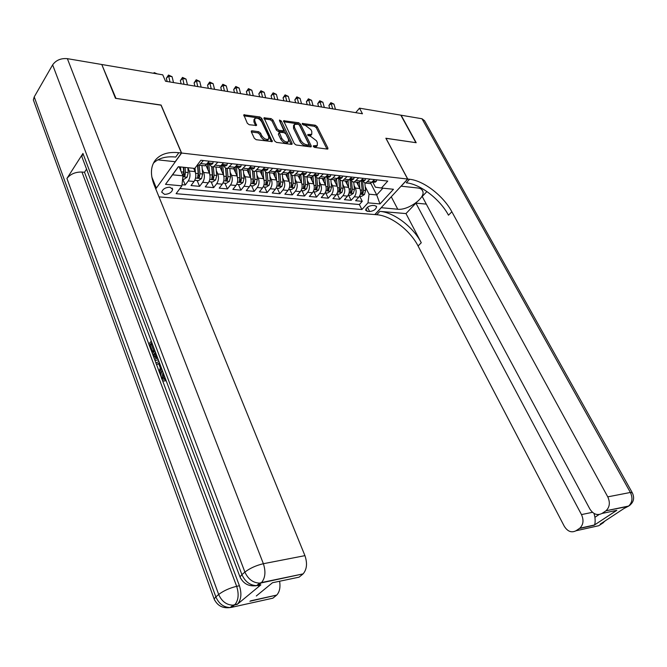 <?xml version="1.0" encoding="UTF-8"?>
<svg xmlns="http://www.w3.org/2000/svg" width="667" height="667" viewBox="0 0 667 667"><rect width="100%" height="100%" fill="white"/><g stroke="black" fill="none" stroke-linecap="round" stroke-linejoin="round"><path stroke-width="1" d="M313.357 146.457L314.624 147.415L327.314 149.091L327.872 148.974L327.889 148.041L317.125 126.605L315.358 125.246L302.276 123.445L303.527 125.021L305.178 125.263L310.905 129.64L311.789 131.424L311.756 134.292L307.795 134.559L307.779 135.193L310.697 136.385L316.45 140.77L317.35 142.58L317.284 145.531L313.373 145.806L313.357 146.457M164.582 194.38C169.118 194.105 171.811 192.421 172.661 189.328L169.86 187.169C165.324 187.427 162.615 189.103 161.748 192.196L164.582 194.38M252.068 130.807L251.359 130.982L251.334 131.883L254.319 138.277L256.236 139.72L272.319 141.596L261.731 118.359L259.863 116.942L243.78 114.816L247.315 123.278L249.216 124.721L256.545 125.496L254.794 120.86L254.836 118.518C257.17 117.542 259.471 118.659 261.731 121.869L268.709 136.577L268.643 139.036C266.291 139.978 263.999 138.844 261.764 135.634L260.597 133.158L258.704 131.724L252.068 130.807L251.301 131.808M161.022 105.178L115.966 98.382L101.993 65.024M161.106 105.052L181.607 153.035L407.645 179.048L374.829 214.566L158.996 196.882M102.259 64.582L162.748 74.829L165.541 81.249L362.456 113.774L359.488 108.162L400.825 115.166L415.891 142.671L385.86 138.236L407.645 179.048M294.255 143.58L296.106 144.981L310.597 146.89L311.189 146.757L311.206 145.831L300.483 124.129L298.691 122.753L283.592 120.735L294.255 143.58M291.429 144.364L276.48 142.388L274.596 140.97L263.99 117.826L271.094 118.626L272.936 120.027L277.23 128.939L279.081 130.348L283.934 130.799L279.481 120.66L279.49 120.052L281.224 120.927L292.079 143.288L292.054 144.214L291.429 144.364M182.024 184.726L185.234 185.026L182.75 179.14M187.894 167.717L189.303 171.019C190.504 174.579 190.153 177.881 188.269 180.94L194.055 181.491L191.02 185.559L199.6 186.351L197.099 180.515M202.226 169.135L203.685 172.495C204.894 176.013 204.544 179.29 202.651 182.308L208.312 182.85L205.261 186.868L213.665 187.644L211.147 181.874M216.325 170.66L217.775 173.945C218.984 177.43 218.634 180.665 216.725 183.65L222.278 184.184L219.21 188.152L227.439 188.911L224.912 183.192M230.132 172.153L231.566 175.354C232.783 178.806 232.433 182.008 230.515 184.967L235.96 185.484L232.875 189.411L240.937 190.153L238.394 184.492M243.663 173.62L245.081 176.747C246.298 180.165 245.948 183.333 244.03 186.251L249.358 186.76L246.256 190.645L254.169 191.371L251.609 185.76M256.92 175.046L258.321 178.106C259.546 181.491 259.196 184.626 257.27 187.519L262.49 188.011L259.38 191.854L267.133 192.571L264.566 187.01M269.91 176.447L271.302 179.431C272.536 182.783 272.178 185.893 270.243 188.753L275.363 189.236L272.244 193.038L279.84 193.738L277.272 188.236M282.641 177.822L284.025 180.74C285.259 184.059 284.909 187.135 282.966 189.962L287.986 190.445L284.851 194.197L292.304 194.889L289.72 189.428M295.131 179.165L296.498 182.016C297.74 185.309 297.382 188.352 295.439 191.154L300.358 191.621L297.224 195.339L304.527 196.015L301.943 190.604M307.379 180.474L308.729 183.275C309.972 186.535 309.621 189.545 307.67 192.321L312.49 192.78L309.346 196.457L316.517 197.115L313.924 191.762M319.385 181.766L320.727 184.509C321.978 187.735 321.619 190.72 319.66 193.463L324.395 193.914L321.244 197.549L328.281 198.199L325.679 192.888M331.166 183.025L332.5 185.709C333.75 188.911 333.392 191.871 331.432 194.581L336.076 195.022L332.925 198.624L339.82 199.266L337.219 193.997M342.73 184.267L344.047 186.893C345.298 190.07 344.947 192.996 342.98 195.681L347.54 196.115L344.38 199.683L351.15 200.308L354.31 196.765C356.278 194.105 356.637 191.204 355.378 188.061L354.077 185.476M348.541 195.089L351.15 200.308M194.055 181.491C195.948 178.448 196.298 175.154 195.097 171.619L193.68 168.326M208.312 182.85C210.213 179.84 210.564 176.58 209.355 173.078L205.953 165.283M222.278 184.184C224.187 181.207 224.537 177.981 223.32 174.512L220.002 167.017M235.96 185.484C237.877 182.541 238.227 179.356 237.002 175.913L233.75 168.676M249.358 186.76C251.284 183.85 251.634 180.699 250.408 177.289L247.207 170.277M262.49 188.011C264.424 185.134 264.774 182.008 263.548 178.639L260.372 171.769M275.363 189.236C277.297 186.393 277.655 183.3 276.421 179.957L273.237 173.153M287.986 190.445C289.928 187.627 290.278 184.559 289.044 181.257L285.843 174.512M300.358 191.621C302.309 188.836 302.66 185.801 301.417 182.525L298.207 175.846M312.49 192.78C314.449 190.02 314.799 187.018 313.557 183.767L310.338 177.147M324.395 193.914C326.355 191.179 326.713 188.211 325.463 184.992L322.236 178.431M336.076 195.022C338.036 192.321 338.394 189.378 337.143 186.193L333.909 179.69M347.54 196.115C349.5 193.447 349.858 190.529 348.608 187.369L345.364 180.924M375.012 205.644L372.62 205.428C368.659 205.878 366.325 207.462 365.616 210.18L367.242 211.306L369.635 211.514C373.578 211.047 375.905 209.455 376.605 206.745L375.012 205.644M155.753 188.919L181.607 153.035M178.422 166.725L172.553 174.812L182.95 175.838L181.908 185.843L176.096 193.688L361.898 209.53L367.984 202.835L369.051 194.189L365.208 186.668M181.908 185.843L165.508 184.342L178.306 166.708L194.789 168.443L200.85 160.255L387.76 181.074L381.441 188.019L393.463 189.278L379.99 203.927L367.984 202.835M209.705 164.215L209.78 164.382C210.73 166.375 211.998 167.159 213.598 166.742L219.285 167.35L223.578 162.781M223.82 165.758L223.895 165.916C224.846 167.892 226.13 168.676 227.73 168.259L233.3 168.859L237.61 164.349M237.644 167.267L237.71 167.425C238.669 169.385 239.962 170.16 241.571 169.751L247.032 170.335L251.351 165.883M251.176 168.743L251.251 168.901C252.218 170.844 253.51 171.611 255.127 171.211L260.472 171.786L264.816 167.375M264.44 170.193L264.516 170.352C265.483 172.269 266.783 173.036 268.409 172.636L273.645 173.203L277.997 168.851M277.439 171.611L277.514 171.769C278.489 173.67 279.79 174.429 281.416 174.037L286.552 174.587L290.92 170.285M290.178 173.003L290.253 173.153C291.229 175.046 292.538 175.796 294.172 175.413L299.2 175.955L303.585 171.694M302.668 174.362L305.069 176.747L311.606 177.289L316 173.078M314.916 175.704L317.317 178.064L323.77 178.598L328.164 174.437M326.93 177.013L327.931 186.727L327.264 190.462L328.781 190.07L329.34 186.868L328.581 179.014M338.711 178.297L341.12 180.624L347.39 181.141L351.809 177.072M349.575 179.623L350.242 179.556L352.685 181.866L358.871 182.374L363.29 178.347M179.923 188.519L359.38 204.536L362.273 201.334L355.619 200.717L358.788 197.19C360.755 194.539 361.114 191.654 359.855 188.519L356.612 182.133M361.614 180.807L365.649 183.1L370.077 179.106M367.967 183.35L370.135 183.583L374.562 179.598M203.418 160.539L199.166 165.183L197.29 165.066M202.893 165.591L204.977 165.808L209.238 161.189M217.876 162.148L213.598 166.742M232.033 163.723L227.73 168.259M245.89 165.274L241.571 169.751M259.463 166.783L255.127 171.211M272.761 168.259L268.409 172.636M285.784 169.71L281.416 174.037M298.549 171.136L294.172 175.413M311.064 172.528L306.67 176.755M323.328 173.895L318.934 178.072M335.359 175.238L332.983 177.989L330.624 179.44L328.723 179.098L327.005 177.164M333.542 179.648L335.693 179.882L340.103 175.763M347.157 176.547L342.738 180.64M358.721 177.839L354.302 181.883M342.98 195.681L339.82 199.266M331.432 194.581L328.281 198.199M319.66 193.463L316.517 197.115M307.67 192.321L304.527 196.015M295.439 191.154L292.304 194.889M282.966 189.962L279.84 193.738M270.243 188.753L267.133 192.571M257.27 187.519L254.169 191.371M244.03 186.251L240.937 190.153M230.515 184.967L227.439 188.911M216.725 183.65L213.665 187.644M202.651 182.308L199.6 186.351M188.269 180.94L185.234 185.026M182.95 175.838L179.123 166.8M369.051 194.189L376.722 194.947L382.891 188.169M370.76 183.358L376.722 194.947L379.99 203.927M372.753 182.041L375.396 187.169L381.441 188.019M359.488 108.162L355.728 112.665M359.655 196.156L362.273 201.334M359.38 204.536L361.898 209.53M356.712 182.141L358.871 182.374M345.231 180.907L347.39 181.141M321.619 178.364L323.77 178.598M309.463 177.055L311.606 177.289M297.065 175.721L299.2 175.955M284.417 174.362L286.552 174.587M271.519 172.97L273.645 173.203M258.354 171.552L260.472 171.786M244.914 170.11L247.032 170.335M231.199 168.634L233.3 168.859M217.2 167.125L219.285 167.35M165.508 184.342L172.553 174.812M313.682 146.89L316.692 146.248M311.139 135.051L308.137 135.659M326.972 149.049L316.258 127.672L314.49 126.321L302.66 124.562M310.297 146.848L299.616 125.213L297.824 123.837L283.642 121.727M308.421 144.997L308.846 144.264L299.441 125.188L298.174 124.229L294.43 124.404L294.397 127.23L300.817 140.328C302.218 142.738 304.16 144.214 306.653 144.764L308.421 144.997L308.012 145.915M294.197 124.704L293.563 125.496L293.53 128.322L294.397 127.23M307.537 146.081L305.769 145.848C303.277 145.298 301.334 143.822 299.933 141.421L293.53 128.322M264.032 118.818L270.235 119.735L271.094 118.626M283.142 131.808L278.214 131.457L276.363 130.048L272.078 121.136L270.235 119.735M291.162 144.322L279.84 121.411M281.724 138.286C283.892 141.404 286.118 142.53 288.394 141.662L288.452 139.195L285.968 134.059L284.125 132.658L279.256 132.224L281.724 138.286L280.849 139.386C283.016 142.513 285.234 143.63 287.51 142.763L287.735 142.48M279.181 132.316L278.364 134.234L279.24 133.125M280.849 139.386L278.364 134.234M267.976 139.887L267.767 140.153C265.416 141.104 263.123 139.97 260.897 136.76L259.73 134.284L257.837 132.85L251.367 131.966M254.669 118.734L253.977 119.651L253.935 121.986L254.794 120.86M255.661 125.638L253.935 121.986M271.444 141.729L260.88 119.485L259.013 118.067L243.822 115.808M359.538 196.148L361.622 196.348L364.465 194.522L365.599 190.545L364.866 183.208M359.922 188.661L359.288 182.233M358.179 185.218L357.887 182.266M361.239 180.865L362.164 190.195L361.489 193.847L362.94 193.447L363.498 190.337L362.698 182.316M376.747 179.848L376.246 181.424L374.929 182.249L373.503 182.099M372.328 182.091L373.403 181.791L373.061 181.274M335.468 109.321L333.967 104.102L331.216 103.635L328.898 105.486L329.723 108.371M332.708 108.863L330.865 102.643L333.967 104.102M328.898 105.486L330.865 102.643M630.082 505.111L628.206 506.361L605.995 510.772C609.738 507.162 610.33 502.518 607.762 496.857L630.382 492.463C632.933 497.982 632.349 502.518 628.631 506.053L623.77 508.638L600.217 524.137L601.659 523.812L598.774 525.713L575.946 530.79L579.765 528.231C583.383 524.746 583.95 520.193 581.482 514.591L592.471 512.314M605.995 510.772L628.631 506.053C633.583 502.76 634.826 498.366 632.358 492.871L630.382 492.463L421.986 118.751L401.125 115.216L416.191 142.713L385.901 138.319M381.174 207.695L397.757 209.238C407.57 210.547 424.946 198.491 422.936 191.654C422.444 189.578 420.71 188.352 417.725 187.977L401.167 186.185L407.754 179.056L409.571 179.265C423.712 180.649 443.38 195.865 451.859 211.781L607.762 496.857M381.216 207.779L374.937 214.574L376.755 214.724C390.879 215.633 410.113 230.273 418.076 245.99L564.257 526.221C567.559 531.491 571.452 533.016 575.946 530.79M405.986 213.582L379.865 211.364C393.989 212.314 413.265 227.013 421.277 242.746L405.986 213.582L415.916 203.127L426.305 204.119M426.913 191.554L422.219 196.498L589.828 508.954C593.263 514.29 597.315 515.783 602.001 513.457L616.808 510.338L594.43 524.996C595.156 523.745 595.323 521.177 594.939 517.292L599.049 514.557M415.916 203.127L581.482 514.591M421.986 118.751L424.554 120.727L632.116 492.446M385.968 138.252L407.754 179.056M605.569 511.08L602.001 513.457M594.055 513.457L594.939 517.292M409.571 179.265L406.295 182.808C420.427 184.142 440.062 199.3 448.482 215.199L451.859 211.781M609.513 511.872L616.808 510.338M163.532 373.703L163.665 377.555L164.699 379.023M166.208 380.824L164.891 380.849M158.821 363.932L156.42 364.374L155.828 362.79L158.996 361.656M162.131 369.993L161.039 372.845L159.621 372.911L159.021 371.319L160.355 368.009L158.654 363.482L156.42 364.374M152.251 343.73L151.434 344.714L153.744 350.867L153.085 351.659L151.676 351.692L148.816 344.08L151.267 341.104M83.058 159.83L81.858 156.637L82.941 153.443L66.925 178.464C70.427 174.045 75.438 171.903 81.958 172.036L84.509 172.278L148.858 344.03M151.726 351.692L152.468 353.668M154.277 358.512L155.878 362.773M156.478 364.374L159.054 371.244M159.671 372.911L161.106 376.738M162.281 379.873L239.42 585.751C241.829 593.505 241.246 599.591 237.669 604.002L260.864 584.859L255.528 585.834M84.509 172.278L86.56 169.135M158.404 360.08L157.087 360.088M34.501 103.085L33.35 99.917L34.225 96.907L52.635 64.866C56.011 60.18 60.93 58.112 67.367 58.663L101.784 64.499L115.474 98.316L160.955 105.027L181.449 153.018L178.831 152.718C168.376 151.617 160.589 154.035 155.469 159.955C150.6 166.275 150.158 174.604 154.135 184.942L304.936 555.644C307.512 563.282 306.903 569.36 303.101 573.887L261.122 582.933L258.087 585.443L260.864 584.859M181.449 153.018L175.188 161.722L157.837 159.847M155.694 188.778L156.286 187.961L155.328 187.877M256.311 595.981L272.469 582.75L299.058 577.163L302.668 574.262M151.834 177.03L156.286 187.961M279.598 581.257C280.557 587.36 279.59 591.971 276.713 595.081L249.875 601.259M237.277 604.352L234.526 604.961L231.666 607.329L272.895 598.166L276.321 595.414M258.571 586.026L258.446 585.368M258.412 585.176L258.212 584.3M178.831 152.718L175.713 157.062C166.05 156.061 158.621 158.104 153.41 163.198M151.818 342.571L150.025 344.747L152.326 350.9L153.744 350.867M152.326 350.9L151.676 351.692M150.025 344.747L151.434 344.714M158.137 359.363L157.504 359.872C155.961 360.78 154.736 359.98 153.835 357.47L152.426 353.71L154.894 350.75M155.453 352.226L153.643 354.394L155.795 358.571L157.02 358.321M155.878 353.368L155.061 354.352L156.937 358.371M153.643 354.394L155.061 354.352M154.452 356.562L155.87 356.52M155.795 358.571L156.57 358.538M161.439 368.151L159.621 372.911M162.931 372.119L162.248 377.622L163.665 377.555M162.248 377.622C162.931 379.215 163.799 379.656 164.841 378.939L165.491 378.906M164.841 378.939L165.216 380.682C163.749 381.507 162.556 380.799 161.622 378.548C160.605 375.496 160.855 372.853 162.364 370.61M165.216 380.682L166.141 380.632M348.282 195.064L350.467 195.273L353.327 193.43L354.46 189.42L353.727 181.983M348.691 187.544L348.041 180.89M346.948 184.059L346.648 181.057M350.042 179.598L350.967 189.061L350.292 192.738L351.767 192.338L352.326 189.203L351.542 181.249M336.827 193.964L339.111 194.18L341.988 192.321L343.121 188.269L342.379 180.715M337.244 186.401L336.577 179.498M335.501 182.883L335.201 179.823M337.869 178.347L338.628 178.289L339.561 187.902L338.886 191.612L340.378 191.221L340.937 188.044L340.17 180.148M339.586 188.561L340.378 191.221M325.146 192.838L327.53 193.071L330.423 191.187L331.557 187.094L330.815 179.398M325.579 185.243L324.887 178.047M323.837 181.691L323.537 178.573M327.956 187.018L328.781 190.07M313.24 191.696L315.733 191.929L318.651 190.037L319.776 185.901L319.034 178.089M313.69 184.059L312.973 176.538M311.948 180.474L311.647 177.272M315.199 176.246L316.083 185.526L315.416 189.286L316.958 188.903L317.517 185.668L316.775 177.839M315.233 176.288L316.1 187.135L316.958 188.903M365.591 178.606L365.099 180.198L363.782 181.032L362.356 180.882M361.055 180.865L362.214 180.565L361.781 180.057M324.362 107.487L322.87 102.226L320.06 101.751L317.759 103.627L318.576 106.528M321.552 107.02L319.726 100.75L322.87 102.226M317.759 103.627L319.726 100.75M354.21 177.339L353.735 178.948L352.426 179.798L351 179.64M352.426 179.798L350.242 179.556L351.05 178.998L350.275 178.823M313.056 105.619L311.564 100.308L308.713 99.825L306.403 101.726L307.22 104.652M310.197 105.144L308.396 98.824L311.564 100.308M306.403 101.726L308.396 98.824M342.613 176.046L342.163 177.68L340.854 178.531L339.428 178.381M340.854 178.531L338.628 178.289L339.428 177.73L338.544 177.564M301.542 103.71L300.058 98.366L297.14 97.874L294.847 99.792L295.656 102.743M298.624 103.235L296.848 96.857L300.058 98.366M294.847 99.792L296.848 96.857M330.799 174.729L330.365 176.38L329.056 177.247L327.639 177.089M325.938 177.038L327.355 176.755L326.58 176.296M289.812 101.776L288.327 96.381L285.368 95.873L283.075 97.816L283.884 100.8M286.843 101.284L285.084 94.856L288.327 96.381M283.075 97.816L285.084 94.856M301.1 190.529L303.71 190.779L306.645 188.861L307.77 184.684L307.028 176.797M301.567 182.858L300.834 174.962M299.833 179.231L299.516 175.838M303.151 175.229L304.002 184.3L303.335 188.086L304.911 187.71L305.461 184.451L304.727 176.622M303.218 175.321L304.044 185.926L304.911 187.71M318.743 173.387L318.334 175.054L317.025 175.93L315.608 175.78M313.782 175.704L315.283 175.429L314.374 175.004M277.856 99.8L276.38 94.355L273.362 93.847L271.077 95.806L271.886 98.816M274.837 99.3L273.103 92.821L276.38 94.355M271.077 95.806L273.103 92.821M288.719 189.336L291.446 189.595L294.397 187.66L295.523 183.442L294.789 175.479M289.203 181.632L288.444 173.303M287.477 177.964L287.152 174.345M290.862 174.154L291.679 183.05L291.02 186.868L292.621 186.502L293.172 183.2L292.446 175.363M290.962 174.279L291.762 184.692L292.621 186.502M306.453 172.019L306.061 173.703L304.761 174.596L303.352 174.437M301.384 174.337L302.968 174.079L301.926 173.695M265.683 97.791L264.207 92.296L261.13 91.779L258.854 93.764L259.663 96.798M262.598 97.282L260.897 90.745L264.207 92.296M258.854 93.764L260.897 90.745M276.096 188.119L278.948 188.394L281.916 186.435L283.041 182.174L282.308 174.137M276.605 180.39L275.805 171.561M274.879 176.68L274.529 172.786M278.322 173.028L279.123 181.774L278.464 185.626L280.09 185.259L280.64 181.933L279.923 174.07M278.456 173.17L279.231 183.442L280.09 185.259M293.922 170.619L293.547 172.328L292.246 173.228L290.845 173.07M288.736 172.945L290.412 172.711L289.211 172.369M253.268 95.74L251.809 90.195L248.666 89.67L246.398 91.679L247.199 94.739M250.125 95.223L248.458 88.636L251.809 90.195M246.398 91.679L248.458 88.636M263.223 186.885L266.191 187.169L269.185 185.193L270.31 180.882L269.576 172.761M263.748 179.123L262.948 170.143M262.031 175.363L261.656 171.144M265.533 171.844L266.308 180.482L265.658 184.359L267.309 184L267.859 180.632L267.15 172.72M265.708 172.003L266.458 182.166L267.309 184M281.132 169.193L280.782 170.927L279.49 171.836L278.089 171.677M275.846 171.511L277.597 171.302L276.238 171.027M240.62 93.655L239.161 88.061L235.96 87.519L233.7 89.553L234.501 92.638M237.419 93.122L235.776 86.477L239.161 88.061M233.7 89.553L235.776 86.477M250.092 185.618L253.185 185.918L256.203 183.917L257.32 179.565L256.595 171.369M250.634 177.839L249.833 168.743M248.924 174.029L248.516 169.41M252.485 170.61L253.235 179.156L252.593 183.058L254.269 182.716L254.819 179.315L254.119 171.327M252.693 170.777L253.427 180.857L254.269 182.716M268.084 167.742L267.759 169.493L266.466 170.41L265.074 170.26M262.69 170.043L264.524 169.877L262.998 169.668M227.722 91.521L226.271 85.876L223.011 85.326L220.752 87.385L221.552 90.504M224.454 90.979L222.845 84.275L226.271 85.876M220.752 87.385L222.845 84.275M236.685 184.325L239.92 184.642L242.946 182.616L244.064 178.222L243.338 169.943M237.244 176.53L236.452 167.275M235.543 172.67L235.101 167.575M239.161 169.326L239.903 177.797L239.253 181.741L240.97 181.399L241.512 177.964L240.812 169.877M239.411 169.493L240.12 179.523L240.97 181.399M254.761 166.258L254.469 168.034L253.177 168.959L251.784 168.809M249.258 168.543L251.184 168.417L249.441 168.317M214.566 89.345L213.123 83.65L209.797 83.092L207.554 85.176L208.346 88.319M211.239 88.794L209.655 82.041L213.123 83.65M207.554 85.176L209.655 82.041M223.003 183.008L226.371 183.333L229.431 181.291L230.54 176.855L229.823 168.484M223.587 175.196L222.786 165.75M221.894 171.277L221.411 165.633M225.571 167.992L226.288 176.421L225.646 180.39L227.389 180.057L227.939 176.588L227.23 168.367M225.846 168.142L226.547 178.172L227.389 180.057M241.171 164.749L240.895 166.542L239.62 167.475L238.227 167.325M235.559 167.008L237.56 166.925L235.634 166.9M201.151 87.135L199.716 81.382L196.323 80.807L194.097 82.925L194.881 86.093M197.757 86.568L196.206 79.757L199.716 81.382M194.097 82.925L196.206 79.757M209.038 181.666L212.548 182.008L215.624 179.94L216.733 175.454L216.016 167M209.646 173.845L208.829 164.149M207.954 169.868L207.462 163.932M211.689 166.608L212.389 175.012L211.756 179.006L213.532 178.689L214.074 175.179L213.373 166.8M212.006 166.742L212.698 176.78L213.532 178.689M227.289 163.198L227.047 165.016L225.771 165.966L224.387 165.816M221.577 165.433L223.103 165.674L223.854 165.116L221.552 165.441M187.469 84.876L186.043 79.073L182.583 78.481L180.365 80.624L181.141 83.825M184 84.3L182.491 77.422L186.043 79.073M180.365 80.624L182.491 77.422M194.772 180.298L198.441 180.649L201.534 178.564L202.635 174.02L201.926 165.483M195.406 172.478L195.047 168.101M197.507 165.166L198.199 173.57L197.574 177.605L199.383 177.297L199.925 173.745L199.216 165.191M197.874 165.266L198.549 175.363L199.383 177.297M213.115 161.622L212.898 163.457L211.631 164.424L210.255 164.274M207.37 163.865L208.904 164.124L209.646 163.565L207.187 163.94M173.503 82.566L172.086 76.705L168.559 76.113L166.35 78.281L167.125 81.516M169.968 81.983L168.501 75.037L172.086 76.705M166.35 78.281L168.501 75.037M182.608 179.123L184.025 179.265L187.144 177.155L188.236 172.561L187.844 167.709M180.849 170.877L180.532 166.942M183.317 167.234L183.708 172.103L183.091 176.163L184.926 175.863L185.468 172.286L185.076 167.417M183.717 167.275L184.1 173.92L184.926 175.863M153.56 73.27L154.21 72.611L157.229 73.895M154.21 72.611L154.235 73.387M189.303 171.019L195.097 171.619M203.685 172.495L209.355 173.078M217.775 173.945L223.32 174.512M231.566 175.354L237.002 175.913M245.081 176.747L250.408 177.289M258.321 178.106L263.548 178.639M271.302 179.431L276.421 179.957M284.025 180.74L289.044 181.257M296.498 182.016L301.417 182.525M308.729 183.275L313.557 183.767M320.727 184.509L325.463 184.992M332.5 185.709L337.143 186.193M344.047 186.893L348.608 187.369M355.378 188.061L359.855 188.519M367.692 181.774L372.178 182.258M201.126 163.632L206.945 164.265M215.574 165.199L221.269 165.825M229.715 166.742L235.293 167.35M243.563 168.251L249.024 168.843M257.128 169.726L262.473 170.31M270.41 171.177L275.654 171.744M283.433 172.595L288.569 173.153M296.19 173.987L301.226 174.529M308.696 175.346L313.632 175.88M320.96 176.68L325.796 177.205M332.983 177.989L337.727 178.506M344.772 179.273L349.433 179.782M356.345 180.532L360.914 181.032M354.31 196.765L358.788 197.19M367.467 207.237L369.635 211.514M365.975 208.813L367.242 211.306M314.549 147.007L315.433 145.94M307.729 135.067L308.212 134.476M308.988 135.785L309.863 134.709M302.226 123.954L302.701 123.353M314.49 126.321L315.358 125.246M316.258 127.672L317.125 126.605M327.038 149.058L327.889 148.041M313.29 146.306L313.782 145.714M283.525 121.494L284.234 120.594M297.824 123.837L298.691 122.753M299.616 125.213L300.483 124.129M310.363 146.857L311.206 145.831M299.933 141.421L300.817 140.328M305.769 145.848L306.653 144.764M263.94 118.618L264.674 117.659M272.078 121.136L272.936 120.027M276.363 130.048L277.23 128.939M278.214 131.457L279.081 130.348M282.424 132.049L283.292 130.949M280.365 122.028L281.224 120.927M291.237 144.339L292.079 143.288M257.837 132.85L258.704 131.724M259.73 134.284L260.597 133.158M260.897 136.76L261.764 135.634M255.769 125.654L256.57 124.612M243.747 115.649L244.506 114.641M259.013 118.067L259.863 116.942M260.88 119.485L261.731 118.359M271.511 141.738L272.344 140.67M360.33 194.172L364.39 194.572M363.498 190.337L365.599 190.545M360.397 190.02L362.164 190.195M362.106 191.796L362.94 193.447M376.263 181.374L373.27 181.04M373.128 181.266L373.403 181.791M379.865 211.364L376.755 214.724M421.277 242.746L418.076 245.99M594.272 525.221L579.373 528.506M603.618 521.894L601.659 523.812L603.56 522.553M391.262 196.773L397.757 209.238M34.225 96.907L215.85 596.89L218.676 594.48L66.925 178.464M82.941 153.443L241.913 574.637L244.897 572.086L52.635 64.866M67.367 58.663L263.373 563.715L304.936 555.644M81.958 172.036L236.66 586.318L239.42 585.751M81.858 156.637L239.995 576.905C243.355 583.808 248.891 586.718 256.603 585.634C250.025 585.376 245.131 581.716 241.913 574.637L239.995 576.905L240.787 578.606M263.373 563.715C256.136 565.416 249.983 568.209 244.897 572.086C248.132 579.181 253.043 582.858 259.63 583.125L261.547 582.541C265.316 577.897 265.916 571.627 263.373 563.715M258.087 585.443L256.603 585.634L259.63 583.125L261.547 582.541L303.101 573.887M33.35 99.917L214.115 598.933C217.309 605.711 222.661 608.587 230.19 607.545C223.695 607.379 218.909 603.827 215.85 596.89L214.115 598.933L214.807 600.483M236.66 586.318C229.506 588.077 223.512 590.795 218.676 594.48C221.752 601.434 226.547 604.994 233.05 605.169L234.909 604.61C238.494 600.192 239.078 594.089 236.66 586.318M231.666 607.329L230.19 607.545L233.05 605.169L237.669 604.002M349.083 193.071L353.26 193.48M352.326 189.203L354.46 189.42M349.141 188.878L350.967 189.061M350.909 190.645L351.767 192.338M337.619 191.946L341.913 192.371M340.937 188.044L343.121 188.269M337.677 187.719L339.561 187.902M325.93 190.804L330.357 191.237M329.34 186.868L331.557 187.094M325.996 186.535L327.931 186.727M314.024 189.636L318.576 190.087M317.517 185.668L319.776 185.901M314.09 185.326L316.083 185.526M365.116 180.148L361.998 179.807M361.939 180.032L362.214 180.565M353.752 178.898L350.517 178.539M350.542 178.773L350.817 179.315M342.179 177.622L338.811 177.255M338.919 177.497L339.195 178.047M330.373 176.321L326.88 175.938M327.08 176.196L327.355 176.755M301.884 188.453L306.57 188.911M305.461 184.451L307.77 184.684M301.951 184.092L304.002 184.3M318.342 175.004L314.716 174.604M315.007 174.862L315.283 175.429M289.511 187.235L294.33 187.71M293.172 183.2L295.523 183.442M289.57 182.841L291.679 183.05M306.078 173.653L302.301 173.237M302.693 173.512L302.968 174.079M276.88 186.001L281.841 186.485M280.64 181.933L283.041 182.174M276.947 181.557L279.123 181.774M293.563 172.269L289.645 171.844M290.128 172.128L290.412 172.711M264.007 184.742L269.109 185.243M267.859 180.632L270.31 180.882M264.074 180.248L266.308 180.482M280.799 170.869L276.73 170.418M277.322 170.719L277.597 171.302M250.867 183.45L256.128 183.967M254.819 179.315L257.32 179.565M250.934 178.923L253.235 179.156M267.767 169.435L263.54 168.968M264.249 169.276L264.524 169.877M237.46 182.141L242.871 182.666M241.512 177.964L244.064 178.222M237.527 177.564L239.903 177.797M254.477 167.976L250.092 167.492M250.909 167.809L251.184 168.417M223.778 180.799L229.348 181.349M227.939 176.588L230.54 176.855M223.845 176.171L226.288 176.421M240.904 166.475L236.351 165.975M237.285 166.316L237.56 166.925M209.805 179.431L215.549 179.998M214.074 175.179L216.733 175.454M209.872 174.754L212.389 175.012M227.055 164.957L222.319 164.432M223.387 164.782L223.662 165.408M195.539 178.039L201.459 178.614M199.925 173.745L202.635 174.02M195.614 173.312L198.199 173.57M212.906 163.398L207.996 162.856M209.188 163.223L209.455 163.849M182.85 176.788L187.068 177.205M185.468 172.286L188.236 172.561M181.266 171.853L183.708 172.103M172.153 188.102L172.661 189.328M365.649 183.1L370.135 183.583M330.949 179.365L335.693 179.882M199.166 165.183L204.977 165.808M376.296 206.153L376.605 206.745M316.4 146.607L317.284 145.531M310.88 135.368L311.756 134.292M307.946 145.99L308.829 144.906M283.066 131.899L283.934 130.799M287.51 142.763L288.394 141.662M267.767 140.153L268.643 139.036M372.828 182.024L374.929 182.249M579.765 528.231L594.43 524.996M600.65 523.845L602.051 523.537L605.236 520.835M594.372 525.079L616.383 510.538M421.869 189.67L422.936 191.654M154.169 161.806L155.469 159.955M250.7 600.817L276.713 595.081M158.312 359.838L157.504 359.872M361.639 180.799L363.782 181.032M326.788 176.997L329.056 177.247M314.716 175.679L317.025 175.93M302.401 174.337L304.761 174.596M289.845 172.961L292.246 173.228M277.038 171.561L279.49 171.836M263.965 170.135L266.466 170.41M250.625 168.684L253.177 168.959M237.01 167.192L239.62 167.475M223.103 165.674L225.771 165.966M208.904 164.124L211.631 164.424"/></g></svg>

